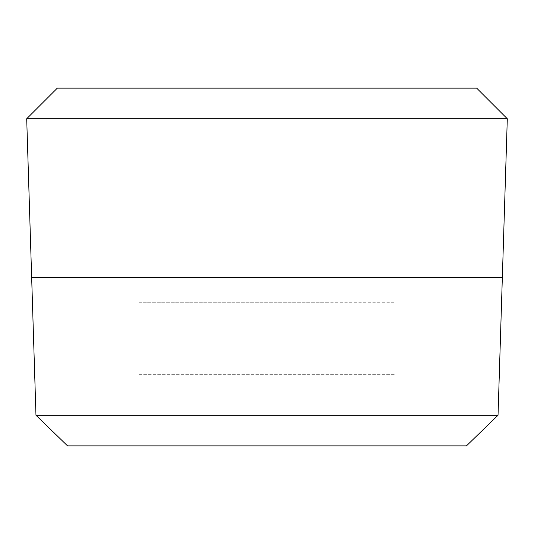 <?xml version="1.0" encoding="UTF-8"?>
<svg xmlns="http://www.w3.org/2000/svg" width="534" height="534" viewBox="0 0 534 534"><rect width="100%" height="100%" fill="white"/><g stroke="black" fill="none" stroke-linecap="round" stroke-linejoin="round"><path stroke-width="0.4" stroke-dasharray="2.67 2" d="M507.3 118.755L26.7 118.755M476.675 88.137L57.325 88.137M498.035 415.245L35.965 415.245M31.673 277.914L502.327 277.914M466.456 445.863L67.544 445.863M502.34 277.553L31.66 277.553M471.709 277.914L62.291 277.914L471.709 277.914M62.291 277.553L471.709 277.553L62.291 277.553M138.913 374.321L395.087 374.321L138.913 374.321L138.913 302.771L395.087 302.771L138.913 302.771M395.087 302.771L395.087 374.321M390.921 88.137L143.079 88.137L328.957 88.137L328.957 302.771L205.043 302.771L328.957 302.771L328.957 88.137L390.921 88.137L390.921 302.771M143.079 302.771L205.043 302.771L143.079 302.771L143.079 88.137M205.043 88.137L205.043 302.771L205.043 88.137"/><path stroke-width="0.8" d="M507.3 118.755L476.675 88.137L57.325 88.137L26.7 118.755L31.66 277.553L502.34 277.553L507.3 118.755L26.7 118.755M498.035 415.245L502.327 277.914L31.673 277.914L35.965 415.245L67.544 445.863L466.456 445.863L498.035 415.245L35.965 415.245M471.709 277.914L471.709 277.553M62.291 277.553L62.291 277.914"/></g></svg>
